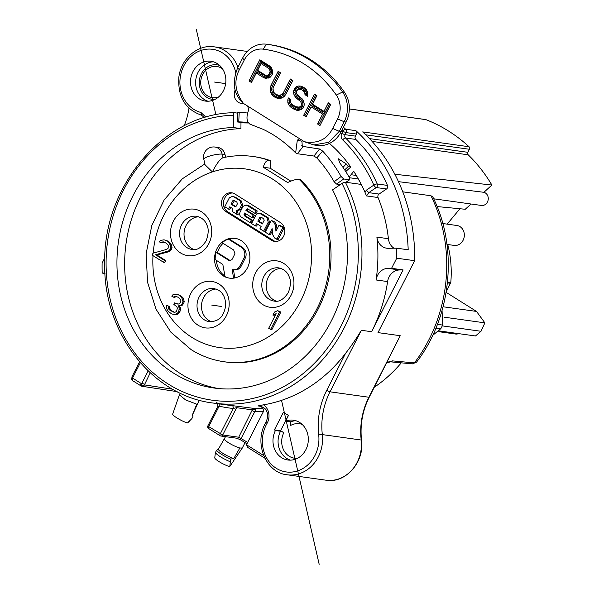 <?xml version="1.0" encoding="UTF-8"?>
<svg xmlns="http://www.w3.org/2000/svg" width="594" height="594" viewBox="0 0 594 594"><rect width="100%" height="100%" fill="white"/><g stroke="black" fill="none" stroke-linecap="round" stroke-linejoin="round"><path stroke-width="0.89" d="M247.705 106.118L243.54 103.512C235.076 92.115 233.657 80.881 239.278 69.81L244.164 60.217A21.443 18.808 97.9 0 1 263.194 49.154A128.638 112.838 97.9 0 1 336.293 95.055A21.443 18.808 97.9 0 1 337.57 118.859L332.677 128.453C327.027 139.501 317.619 143.941 304.455 141.758L247.705 106.118L248.752 109.667C245.961 117.248 246.503 122.112 250.393 124.243M300.326 139.159L299.48 138.855L297.327 140.162L295.649 152.888L297.334 153.72L313.951 156.036L316.802 157.93L322.631 151.069L319.55 149.02L302.257 146.317L301.967 141.246L302.361 140.436M311.167 106.913L306.118 116.81L303.675 115.273L314.449 94.119L316.899 95.656L312.541 104.21L323.968 111.382L328.326 102.829L330.769 104.366L319.988 125.52L317.545 123.983L322.587 114.078L311.167 106.913L322.653 114.093L317.604 123.99L320.003 125.497M284.17 96.495L285.721 94.498L292.827 80.546L290.384 79.009L283.271 92.961L281.95 94.505L278.764 95.478L275.267 93.874L273.864 92.404L272.973 88.87L273.485 86.813L280.591 72.862L278.141 71.325L271.035 85.276L270.196 90.095L270.909 92.924L272.082 94.847L275.527 97.602L279.885 98.559L282.432 97.78L284.17 96.495M272.356 74.228L272.334 70.047L271.384 67.671L269.579 65.941L259.786 59.794L249.005 80.955L251.455 82.492L256.274 73.04L263.617 77.651L265.882 78.475L270.344 77.123L272.356 74.228M305.041 93.562L304.997 94.713L307.44 96.25L307.417 92.077L306.474 89.701L304.663 87.971L300.757 86.115L298.671 85.989L296.124 86.769L293.874 90.11L293.369 92.167L294.082 94.995L296.658 98.396L300.512 101.403L301.277 103.074L301.403 104.938L300.713 106.289L299.213 107.128L295.663 106.682L292.404 104.633L291.001 103.156L290.466 101.039L290.741 99.436L288.298 97.899L287.786 99.955L287.867 102.97L289.219 105.606L291.023 107.336L296.562 110.217L298.648 110.335L301.195 109.563L302.933 108.271L304.076 106.022L304.18 103.712L303.467 100.883L302.294 98.96L297.037 94.476L296.272 92.805L296.555 91.201L298.106 89.204L301.247 89.39L304.685 92.144L304.997 94.713M307.447 96.228L305.056 94.728L306.541 94.26L306.578 93.518L305.108 93.57L304.685 92.144M306.578 93.518L306.133 91.751L304.752 92.159L303.69 90.927M306.133 91.751L304.922 90.273L303.757 90.941L301.247 89.39M304.922 90.273L302.257 88.595L301.307 89.404L299.792 89.07M302.257 88.595L300.571 88.231L299.859 89.085M300.571 88.231L298.5 88.395L298.181 89.197M298.5 88.395L297.074 90.236M297.074 89.813L296.577 91.149M296.473 90.993L296.302 92.857M296.109 93.072L297.097 94.55M297.052 95.137L298.203 96.547L298.099 95.738M298.203 96.547L300.698 98.107L300.557 97.305M300.698 98.107L302.368 99.71L302.361 99.072M302.368 99.71L303.497 101.025M303.408 101.411L304.173 103.802M304.054 103.95L304.083 105.977M303.965 105.88L303.007 108.13M303.022 107.722L301.299 109.489M301.581 108.799L299.294 109.496L298.737 110.313M299.294 109.496L297.438 109.385L296.629 110.217M297.438 109.385L295.344 108.613L294.357 109.393L296.606 110.217M295.344 108.613L292.211 106.653L291.09 107.343L294.29 109.385M292.211 106.653L290.563 105.079L289.278 105.613L291.023 107.336M290.563 105.079L289.382 102.777L287.927 102.985L289.219 105.606M289.382 102.777L289.315 100.134L287.852 99.963L287.867 102.97M288.35 97.936L287.786 99.955M289.315 100.134L289.501 99.398L288.409 97.965M289.501 99.398L290.518 100.037L290.704 99.658M290.518 100.037L290.473 101.091M290.317 101.21L291.053 103.215M290.971 103.787L292.597 105.502L292.471 104.678M292.597 105.502L296.035 107.655L295.73 106.705M296.035 107.655L298.114 108.301L297.527 107.254M298.114 108.301L300.104 108.145L299.272 107.135L297.594 107.269M300.104 108.145L301.997 107.091L300.779 106.296L299.213 107.128M301.997 107.091L302.947 105.22L301.462 104.945L300.713 106.289M302.947 105.22L302.784 102.881L301.336 103.081L301.403 104.938M302.784 102.881L301.878 100.913L300.571 101.418L301.277 103.074M301.878 100.913L300.312 99.257L299.168 99.941L300.512 101.403M300.312 99.257L297.861 97.72L296.725 98.404L299.109 99.933M297.861 97.72L296.592 96.384L295.322 96.926L296.658 98.396M296.592 96.384L295.545 94.661L294.149 95.003L295.255 96.919M295.545 94.661L294.928 92.233L293.429 92.181L294.082 94.995M294.928 92.233L295.344 90.548L293.941 90.125L293.369 92.167M295.344 90.548L296.154 88.966L294.862 88.32L293.874 90.11M296.154 88.966L297.238 87.704L296.183 86.776L294.795 88.313M297.238 87.704L299.428 87.036L298.73 86.004L296.124 86.769M300.779 86.123L298.671 85.989M299.428 87.036L301.299 87.147L300.831 86.137M301.299 87.147L302.985 87.667L302.695 86.739M302.985 87.667L304.878 88.848L304.737 88.046M304.878 88.848L306.489 90.392L306.526 89.843M306.489 90.392L307.432 92.196M307.313 92.464L307.714 94.691M306.541 94.26L307.558 94.899L307.529 95.775M311.226 106.92L306.274 116.506M323.968 111.382L324.955 112.749L312.11 104.685L316.468 96.131L315.444 95.486L305.502 114.998L303.734 115.281L306.133 116.788M305.502 114.998L306.526 115.637M314.501 94.149L303.675 115.273M315.444 95.486L314.553 94.186M312.11 104.685L312.585 104.24M324.027 111.39L328.371 102.859M324.955 112.749L329.314 104.195L328.423 102.888M329.314 104.195L330.338 104.841L330.702 104.499M330.338 104.841L320.144 125.215M311.575 105.739L324.421 113.803L319.372 123.708L317.545 123.983M319.372 123.708L320.404 124.346M324.421 113.803L322.587 114.078M285.773 94.387L284.251 96.384M284.333 95.886L282.529 97.706M282.811 97.015L280.524 97.713L279.974 98.53M280.524 97.713L278.675 97.602L277.858 98.433L275.527 97.602M278.675 97.602L276.574 96.837L275.586 97.609L273.893 96.577M276.574 96.837L275.081 95.894L273.953 96.584L272.082 94.847M275.081 95.894L273.411 94.297L272.149 94.854L270.909 92.924M273.411 94.297L272.371 92.59L270.975 92.931L270.196 90.095M272.371 92.59L271.725 90.05L270.255 90.102L270.292 87.786M271.725 90.05L271.814 88.023L270.359 87.793L271.035 85.276M271.814 88.023L272.49 85.736L271.102 85.284L278.192 71.354M272.49 85.736L279.135 72.691L278.244 71.384M273.515 86.754L280.524 72.995M280.16 73.337L279.135 72.691M273.418 86.568L272.973 88.885M272.839 88.907L273.136 90.808M272.995 91.12L273.893 93.095L273.923 92.464M273.893 93.095L275.468 94.743L275.334 93.919M275.468 94.743L277.264 95.872L276.967 94.921M277.264 95.872L279.351 96.518L278.764 95.478M279.351 96.518L281.333 96.362L280.509 95.352L278.824 95.486M281.333 96.362L283.123 95.367L282.009 94.513L280.442 95.344M283.123 95.367L284.63 93.614L283.338 92.968L281.95 94.505M290.436 79.039L283.271 92.961M284.63 93.614L291.372 80.376L290.481 79.069M285.751 94.06L292.76 80.68M292.404 81.022L291.372 80.376M269.654 66.016L272.23 70.441L272.371 74.153M272.275 74.02L271.503 75.898M271.503 75.535L270.441 77.027M270.619 76.418L268.711 77.339L268.295 78.104M268.711 77.339L266.691 77.621L265.964 78.467M266.691 77.621L264.664 76.878L263.677 77.658L265.912 78.475M264.664 76.878L256.682 71.867L256.333 73.047L263.617 77.651M256.682 71.867L251.611 82.18M251.47 82.462L249.005 80.955M251.863 81.319L250.839 80.673L249.072 80.962L259.838 59.831M269.795 66.825L260.781 61.167L259.89 59.86M260.781 61.167L250.839 80.673M271.406 68.369L271.443 67.813M270.07 67.798L271.272 69.275L271.74 71.109L271.391 73.092L269.208 76.077L267.552 76.581L265.793 76.195L257.217 70.812L261.494 62.415L270.07 67.798L268.837 68.451L261.085 63.588L257.648 70.337L265.399 75.2L268.191 75.141L266.854 75.52M257.217 70.812L257.692 70.367M261.494 62.415L261.085 63.588M261.152 63.595L268.904 68.459L270.188 71.08L269.223 74.042L269.906 72.691M271.272 69.275L269.899 69.676L270.188 71.08M268.837 68.451L269.832 69.669M271.74 71.109L270.255 71.094L269.973 72.698L271.391 73.092M270.56 74.725L269.282 74.05L268.191 75.141L269.208 76.077M269.223 74.042L268.124 75.134M267.552 76.581L266.914 75.527M265.793 76.195L265.466 75.215M239.278 69.81L237.763 67.612L242.649 58.019A26.797 23.508 97.9 0 1 266.446 44.201A133.999 117.538 97.9 0 1 267.508 44.342A133.999 117.538 97.9 0 1 342.589 92.003A26.797 23.508 97.9 0 1 344.178 121.763L339.293 131.356L341.201 131.623A26.797 23.508 -82.1 0 1 317.196 145.419L313.81 144.943L328.653 142.33L339.293 131.356L332.677 128.453M237.763 67.612C231.697 82.677 233.628 94.639 243.54 103.512M336.293 95.055L342.589 92.003L344.498 92.27A26.797 23.508 -82.1 0 1 346.087 122.03L341.201 131.623M344.498 92.27A133.999 117.538 -82.1 0 0 269.424 44.609L267.508 44.342M304.455 141.758L313.81 144.943M301.967 141.246L297.327 140.162M322.631 151.069A146.057 128.118 97.9 0 1 341.105 176.492L334.125 181.757A136.679 119.884 -82.1 0 0 316.802 157.93M334.125 181.757L336.538 184.073L340.303 184.6M342.983 167.367L346.243 163.907L338.283 158.754L339.872 163.016A146.057 128.118 -82.1 0 1 349.391 177.643L349.346 179.774L343.703 178.987L341.105 176.492M349.718 179.7L345.916 182.284M346.243 163.907A146.057 128.118 97.9 0 1 348.203 166.602L344.661 169.877M345.76 171.577L350.757 166.959L348.203 166.602M350.757 166.959A146.057 128.118 -82.1 0 0 329.447 143.429M247.943 122.475A136.679 119.884 -82.1 0 0 238.743 121.874L239.219 112.518L238.097 112.682M239.219 112.518A146.057 128.118 97.9 0 1 247.72 113.023M248.299 123.003A136.679 119.884 97.9 0 0 244.409 122.921L237.4 121.941M237.711 122.022L238.743 121.874M359.838 181.653A137.786 120.857 -82.1 0 0 358.167 178.957L358.279 178.831M349.443 177.74L358.167 178.957M341.892 130.279A164.82 144.572 97.9 0 1 342.864 131.155L341.81 133.234A5.361 4.7 -82.1 0 0 342.708 139.88A158.115 138.692 97.9 0 1 373.841 185.083L366.357 190.184L364.968 192.226A146.057 128.118 -82.1 0 0 361.286 184.43A146.057 128.118 -82.1 0 0 353.72 171.324L349.094 177.123M205.925 117.226L200.928 112.459A32.158 28.208 97.9 0 1 180.858 74.05A32.158 28.208 97.9 0 1 215.451 49.874A32.158 28.208 97.9 0 1 235.721 72.624M223.426 90.734A20.099 17.627 -82.1 0 0 210.974 61.264A20.099 17.627 -82.1 0 0 192.968 71.607A20.099 17.627 -82.1 0 0 205.42 101.077A20.099 17.627 -82.1 0 0 223.426 90.734M222.579 68.919A15.748 13.811 -82.1 0 0 216.743 66.461A15.748 13.811 -82.1 0 0 202.643 74.569A15.748 13.811 -82.1 0 0 212.392 97.654A15.748 13.811 -82.1 0 0 218.674 96.881M217.953 406.526L219.149 406.155A148.738 130.465 -82.1 0 0 233.197 408.464A2.68 1.285 95.8 0 0 232.217 405.62L254.544 408.479A146.057 128.118 -82.1 0 0 262.986 408.679M264.865 458.182L247.609 447.349L246.495 444.743L263.276 411.82A2.68 2.354 -82.1 0 0 261.249 407.87L261.969 407.974M261.249 407.87A146.057 128.118 -82.1 0 0 263.936 407.722M261.85 406.467L257.959 405.925L263.491 404.826A146.057 128.118 -82.1 0 0 345.611 353.267C350.579 347 355.828 339.345 361.36 330.294L330.012 391.817L368.889 397.245L400.237 335.714L369.245 397.186A2.68 0.475 27 0 1 368.889 397.245A66.996 58.769 97.9 0 0 361.197 440.02L322.319 434.6A34.838 30.561 97.9 0 1 318.317 456.845A34.838 30.561 97.9 0 1 316.862 459.452A34.838 30.561 97.9 0 1 287.11 474.777L325.987 480.197A34.838 30.561 -82.1 0 0 355.709 464.924A34.838 30.561 -82.1 0 0 357.194 462.266A34.838 30.561 -82.1 0 0 361.197 440.02L361.523 440.154C364.768 462.139 345.396 483.783 325.987 480.197M371.621 331.719A146.057 128.118 -82.1 0 0 387.607 281.571A13.402 11.754 97.9 0 1 399.48 269.973L403.118 269.914L371.621 331.719L361.36 330.294M391.58 268.31L387.941 268.369A13.402 11.754 -82.1 0 0 376.076 279.96A146.057 128.118 -82.1 0 0 376.886 237.103A13.402 11.754 -82.1 0 0 386.724 248.218A13.402 11.754 -82.1 0 0 388.32 248.314L396.651 248.173A167.501 146.918 97.9 0 1 396.733 258.197L391.58 268.31L403.118 269.914M393.985 248.218A13.402 11.754 97.9 0 1 388.417 238.714A146.057 128.118 -82.1 0 0 378.059 197.535A2.68 2.354 97.9 0 1 379.046 194.075L386.538 188.966A2.68 2.354 -82.1 0 0 387.488 185.41A160.796 141.045 -82.1 0 0 355.821 139.442A2.68 2.354 97.9 0 1 355.375 136.115L356.43 134.044A2.68 2.354 -82.1 0 0 355.917 130.665A167.501 146.918 97.9 0 1 408.189 249.784L396.651 248.173M366.357 190.184L368.785 192.642L366.52 195.931L364.968 192.226M361.286 184.43L345.352 182.202A2.68 0.802 153 0 0 342.025 183.427A143.377 125.765 97.9 0 1 294.253 380.182A143.377 125.765 97.9 0 1 122.409 333.034A143.377 125.765 97.9 0 1 233.39 115.221A2.68 1.27 -91.7 0 1 234.585 112.719A2.68 1.27 -91.7 0 1 234.689 112.726L237.741 113.15M446.213 291.854L450.801 282.484A102.51 89.917 -82.1 0 0 447.742 244.513M442.055 310.499L442.671 325.111L440.867 328.645L432.699 335.358M443.072 306.764L476.514 311.427L484.875 322.861L481.006 331.281L475.467 335.974L439.404 330.947M444.267 317.196L484.875 322.861M446.131 292.352L476.514 311.427M459.273 333.717L456.192 334.118L438.773 331.69M447.148 224.138L459.934 208.746M446.978 244.409L454.128 245.404A10.053 8.813 -82.1 0 0 463.127 240.228A10.053 8.813 -82.1 0 0 456.905 225.497L442.79 223.53M180.242 393.161L179.381 394.869L185.618 399.925L196.763 404.202A10.053 1.767 27 0 0 197.305 403.95A10.053 1.767 27 0 0 197.312 403.935M189.323 421.339L187.652 422.846A10.053 1.767 27 0 1 187.474 422.95L191.921 418.577L193.043 416.038L192.352 414.991L196.763 404.202M192.352 414.991A10.722 1.886 27 0 0 192.523 414.812L199.228 400.178M193.043 416.038L192.59 414.664M187.466 422.95C181.422 421.287 170.263 414.27 172.951 413.832M179.388 394.869L172.691 414.033M139.568 361.835L132.002 376.7L132.833 377.48L140.347 362.734M148.166 370.931L141.921 383.182L141.127 383.449C141.142 386.055 142.241 386.538 144.409 384.897L150.208 372.846M131.734 379.284L133.041 378.371L132.833 377.48M141.921 383.182L144.387 384.266M141.209 385.974A2.68 1.195 -57.9 0 1 140.978 385.892A2.68 1.195 -57.9 0 1 141.127 383.449L133.041 378.371A2.68 1.195 122.1 0 0 132.885 380.813L140.978 385.892A2.68 2.68 0 0 0 141.996 386.271A2.68 2.331 98.7 0 1 141.209 385.974M433.687 198.797L481.444 205.457A6.697 5.873 -82.1 0 0 487.444 202.005A6.697 5.873 -82.1 0 0 488.268 198.582A6.697 5.873 -82.1 0 0 483.902 192.308L491.884 185.046A160.796 141.045 -82.1 0 0 468.213 154.819A2.012 1.76 97.9 0 1 467.872 152.316L469.423 149.272A2.012 1.76 -82.1 0 0 469.045 146.74A167.501 146.918 -82.1 0 0 425.891 119.639A2.012 1.76 -82.1 0 0 425.542 119.55L349.354 108.925M437.08 206.564L465.258 209.259L471.042 204.002M483.902 192.308L398.477 181.66M416.535 362.14L412.414 363.862A2.68 2.331 -84.7 0 0 414.419 362.889L416.535 362.14C451.685 316.602 458.464 247.728 432.751 196.852L430.984 195.76L402.762 191.825M374.324 387.221A137.786 120.857 -82.1 0 0 401.284 362.83M442.278 325.883L481.006 331.281M224.391 438.869A10.053 1.767 27 0 0 224.383 438.884A10.053 1.767 27 0 0 228.556 442.775A10.053 1.767 27 0 0 239.857 448.002L242.278 448.039L229.819 466.439L230.621 459.058A12.058 2.124 -153 0 1 221.614 454.395A12.058 2.124 -153 0 1 216.669 450.297L218.555 448.997M225.52 436.657L218.406 449.138A10.722 1.886 27 0 0 222.854 453.311A10.722 1.886 27 0 0 233.776 458.553L230.621 459.058M239.857 447.995L233.776 458.553M229.581 466.609A10.053 1.767 27 0 1 218.978 461.583A10.053 1.767 27 0 1 214.768 457.803L215.399 452.472A12.058 2.124 27 0 0 220.419 456.749A12.058 2.124 27 0 0 230.078 461.679M215.399 452.465L216.669 450.304M219.015 403.861A2.68 1.285 -77.1 0 1 219.149 406.155L208.702 426.648L222.72 434.979L238.714 437.214L252.302 409.875C254.039 408.687 255.145 409.177 255.606 411.323L254.715 411.768L252.235 410.677M233.197 408.464L236.627 407.684L222.72 434.979A2.012 1.76 97.9 0 1 220.3 435.788A2.012 0.898 -57.9 0 1 220.129 435.729A2.012 0.898 -57.9 0 1 220.24 433.895L233.197 408.464M274.406 429.893L283.39 412.266L288.461 415.451L285.588 421.094A20.099 17.627 -82.1 0 1 293.429 420.188A20.099 17.627 -82.1 0 1 305.88 449.658A20.099 17.627 -82.1 0 1 287.875 460.001A20.099 17.627 -82.1 0 1 275.423 430.531L274.406 429.893L280.598 430.672L283.821 432.692A2.68 0.475 27 0 0 280.517 431.244L275.423 430.531M288.38 415.399L280.598 430.672M290.592 424.673A1.337 1.173 -82.1 0 0 290.444 425.564L290.689 421.807L285.588 421.094M400.237 335.714L377.999 332.61L414.642 260.699L396.733 258.197M386.538 188.966L376.277 187.541A2.68 1.01 55.7 0 1 373.841 185.083A2.68 0.75 -24.2 0 1 377.227 183.977A2.68 2.354 97.9 0 1 376.277 187.541L368.785 192.642L379.046 194.075M414.642 260.699A167.501 146.918 -82.1 0 0 362.674 131.905L469.045 146.74M184.118 125.846A66.996 58.769 -82.1 0 0 188.989 108.175M430.984 195.76A146.057 128.118 -82.1 0 1 414.419 362.889L392.463 360.885L386.998 362.34M218.659 388.558A130.999 114.902 97.9 0 1 181.319 374.198A130.999 114.902 97.9 0 1 128.839 228.846A130.999 114.902 97.9 0 1 240.934 128.638L240.986 122.483M290.8 181.14L270.196 168.206L263.283 167.241L287.652 182.536C292.723 180.145 296.54 179.084 299.116 179.358L300.386 179.537A103.646 90.912 -82.1 0 1 309.979 190.37L308.598 190.058A103.646 90.912 97.9 0 1 317.864 306.935A103.646 90.912 97.9 0 1 224.272 361.776A103.646 90.912 97.9 0 1 223.96 361.731L225.23 361.917A103.653 90.919 -82.1 0 0 319.008 307.395A103.653 90.919 -82.1 0 0 310.031 190.436M270.196 168.206L270.263 160.618A103.646 90.912 -82.1 0 0 256.927 157.076A103.653 90.919 -82.1 0 0 253.868 156.593L252.591 156.422A103.646 90.912 97.9 0 1 252.903 156.467A103.646 90.912 97.9 0 1 255.843 156.927A103.646 90.912 97.9 0 1 268.985 160.439L270.263 160.618M225.616 157.18L225.015 154.544A10.053 8.813 -82.1 0 0 217.842 147.438L214.976 147.045A10.053 8.813 97.9 0 1 222.149 154.143A10.053 1.923 167.1 0 0 208.806 156.326A10.053 1.923 167.1 0 0 203.794 159.244L205.071 164.82L212.385 171.904C216.706 163.461 220.24 158.754 222.98 157.774L223.463 157.618C233.264 155.494 243.072 155.108 252.903 156.467M263.283 167.241C264.679 162.414 266.58 160.15 268.985 160.439M272.898 315.095L276.143 313.662L268.688 328.296L271.866 329.663L280.851 312.036L277.673 310.662L274.428 312.095L272.898 315.095L274.176 315.273L275.653 314.62M175.921 314.478L172.995 314.256L177.25 314.323L179.351 312.674L180.561 309.474L180.502 307.944L179.299 306.2L182.351 305.145L183.813 303.096L184.259 301.396L182.87 297.549L180.205 295.381L176.515 294.186L180.205 295.381M175.817 296.592L174.547 296.413L173.337 297.141L174.614 297.319L176.574 296.503M178.282 304.083L174.599 302.881L173.834 304.38L176.812 306.749L177.383 308.1L176.492 311.501L174.77 312.399L171.54 310.736L170.144 309.37L169.513 306.497L166.654 305.323L166.461 308.167L167.916 311.063L171.532 313.832L172.995 314.256M162.051 242.033L160.84 242.76L162.117 242.939L163.328 242.211L162.051 242.033L163.387 241.877L166.431 243.295L167.827 244.669L168.399 246.013L168.072 248.292L166.676 249.391L153.014 253.193L152.057 255.064L163.484 262.236L164.753 262.414L165.711 260.543L156.831 254.96L168.963 251.693L171.25 249.658L172.082 247.215L170.693 243.369L167.708 241.001L164.026 239.805L167.708 241.001M163.328 242.211L164.085 242.122M247.446 267.79A20.099 17.627 -82.1 0 0 234.994 238.328A20.099 17.627 -82.1 0 0 216.988 248.671A20.099 17.627 -82.1 0 0 229.44 278.141A20.099 17.627 -82.1 0 0 247.446 267.79M271.525 240.251L225.839 211.568A10.053 8.813 -82.1 0 1 222.015 199.703A10.053 8.813 -82.1 0 1 231.719 192.798A10.053 8.813 -82.1 0 1 234.823 193.941L280.509 222.624A10.053 8.813 -82.1 0 1 284.34 234.489A10.053 8.813 -82.1 0 1 274.628 241.394A10.053 8.813 -82.1 0 1 271.525 240.251L273.44 240.518L227.754 211.835A10.053 8.813 97.9 0 1 223.775 200.497A10.053 8.813 97.9 0 1 232.67 192.991M275.594 241.468A10.053 8.813 97.9 0 1 273.44 240.518M234.177 197.074L239.961 200.705L241.498 205.286L239.471 209.266L236.271 210.566L236.887 214.337L238.157 214.516L237.541 210.751L240.748 209.444L242.768 205.465L241.238 200.883L235.447 197.253L232.373 196.384L235.447 197.253M230.814 207.425L229.856 209.303L228.579 209.125L224.792 206.742L229.373 197.772L232.373 196.384M237.541 210.744L236.271 210.566M247.802 208.895L246.488 209.333L245.923 210.447L253.163 214.991L251.863 217.538L244.624 212.994L243.986 214.248L244.305 215.756L251.255 220.114L250 222.572L241.587 217.293C239.857 216.134 239.315 214.479 239.976 212.34L243.043 206.348L246.116 204.967L248.856 205.695L257.269 210.981L256.021 213.432L254.744 213.253L247.616 208.836M245.656 213.64L245.582 215.934L252.524 220.292L251.277 222.75L250 222.572M248.24 209.17L247.193 210.625L254.44 215.169L253.141 217.716L251.863 217.538M269.52 222.379L268.325 217.916L261.471 213.617L259.199 213.083L267.048 217.738L268.243 222.201L263.677 231.163L264.954 231.341L269.52 222.379L268.243 222.201M257.558 224.213L256.601 226.091L255.331 225.913L251.574 223.559L256.229 214.419L259.199 213.083M276.99 229.202L276.566 225.133L274.792 221.978L271.25 220.374L273.515 221.8L275.289 224.955L275.95 231.244L279.002 225.245L280.279 225.423L284.095 227.821L278.096 239.59L274.562 237.994L272.78 234.83L272.111 228.564L269.067 234.541L270.344 234.719L272.349 230.784M279.002 225.245L282.818 227.643L284.095 227.821M282.818 227.643L276.826 239.412M269.067 234.541L265.251 232.15L271.25 220.374M276.566 225.133L275.289 224.955M236.887 214.337L232.841 211.798L232.187 208.286L229.774 206.771L228.579 209.125M234.949 197.008L233.672 196.829M234.355 200.475L232.818 200.727L231.044 204.21L234.89 206.623L236.174 206.192L237.422 203.757L236.828 202.034L233.85 200.304M231.044 204.21L232.321 204.388L234.474 200.557M232.321 204.388L235.811 206.578M246.116 204.967L255.999 210.803L254.744 213.253M255.999 210.803L257.269 210.981M247.765 209.511L246.488 209.333M245.923 210.447L247.193 210.625M253.163 214.991L254.44 215.169M251.255 220.114L252.524 220.292M263.677 231.163L259.927 228.801L261.122 226.448L256.526 223.567L255.331 225.913M261.152 217.137L259.764 217.367L257.826 221.168L262.303 223.975L264.204 220.248L263.595 218.674L260.84 217.033M257.826 221.168L259.103 221.339L261.382 217.285M259.103 221.339L262.541 223.5M211.62 321.785A16.751 14.694 97.9 0 1 208.724 320.411A16.751 14.694 97.9 0 1 201.99 301.915A16.751 14.694 97.9 0 1 216.194 289.018M194.156 249.539A16.751 14.694 97.9 0 1 186.056 225.512A16.751 14.694 97.9 0 1 198.73 216.78M276.396 301.173A16.751 14.694 97.9 0 1 268.288 277.146A16.751 14.694 97.9 0 1 280.962 268.414M270.589 329.484L279.574 311.857L277.673 310.662M280.851 312.036L279.574 311.857M177.25 314.323L174.643 314.3M178.46 313.595L177.183 313.417L175.98 314.144M169.513 306.497L166.654 305.323M169.453 307.447L168.176 307.269L168.874 309.192L170.263 310.558L171.54 310.736M168.243 306.318L168.176 307.269M169.706 308.598L168.429 308.42M170.144 309.37L168.874 309.192M173.448 311.932L170.263 310.558M172.171 311.753L174.77 312.399M177.138 303.861L174.599 302.881M175.869 303.683L178.155 304.128L179.165 303.772L180.569 302.673L180.888 300.401L178.928 297.676L175.876 296.257L174.547 296.413M176.515 294.186L172.832 294.847L171.748 296.146L173.337 297.141M180.836 295.782L178.928 295.203M182.87 297.549L181.593 297.371L182.982 301.217L182.536 302.918L183.813 303.096M179.566 295.604L181.593 297.371M183.754 299.101L182.477 298.923M184.259 301.396L182.982 301.217M183.427 303.846L182.158 303.668L182.536 302.918M182.351 305.145L181.073 304.967L178.022 306.021L179.225 307.774L178.839 310.996L180.116 311.174M182.158 303.668L181.073 304.967M181.14 305.873L179.863 305.695M179.299 306.2L178.022 306.021M180.502 307.944L179.225 307.774M180.561 309.474L179.284 309.296M179.351 312.674L178.074 312.496L178.839 310.996M178.074 312.496L177.183 313.417M164.026 239.805L160.335 240.459L159.259 241.765L160.84 242.76M168.978 241.795L166.439 240.822M170.693 243.369L169.416 243.191L170.805 247.037L170.359 248.738L171.636 248.908M167.701 241.617L169.416 243.191M171.577 244.914L170.307 244.735M172.082 247.215L170.805 247.037M171.25 249.658L169.981 249.487L170.359 248.738M170.174 250.965L168.896 250.787L155.554 254.781L156.831 254.96M169.981 249.487L168.896 250.787M168.963 251.693L167.686 251.514M165.711 260.543L164.434 260.365L155.554 254.781M163.484 262.236L164.434 260.365M229.759 278.178A20.099 17.627 97.9 0 1 225.037 276.618L222.824 264.397L215.177 259.593A20.099 17.627 97.9 0 1 216.157 252.398L228.928 260.417L229.633 260.662L231.957 259.615L234.942 253.749L233.694 250.007L222.178 242.775A20.099 17.627 97.9 0 1 228.378 239.115L241.149 247.134C244.431 249.725 245.522 253.044 244.416 257.098L239.464 266.817C237.667 269.223 235.239 270.129 232.187 269.55L233.583 278.155M216.157 252.398L217.434 252.576A20.099 17.627 97.9 0 1 218.896 248.938A20.099 17.627 97.9 0 1 223.054 243.325M228.378 239.115L229.655 239.293A20.099 17.627 97.9 0 1 235.944 238.491M234.793 277.955L233.494 269.735L232.187 269.55M229.655 239.293L242.426 247.312C245.708 249.903 246.8 253.222 245.693 257.276L240.741 266.996C238.944 269.394 236.516 270.307 233.457 269.728L232.254 269.557M224.926 275.987A20.099 17.627 97.9 0 1 216.476 260.41M230.309 260.655L217.434 252.576M233.39 115.221L233.286 127.517A131.051 114.954 -82.1 0 0 121.146 227.762A131.051 114.954 -82.1 0 0 173.648 373.173A131.051 114.954 -82.1 0 0 214.82 388.12A131.051 114.954 -82.1 0 0 327.101 328.579A131.051 114.954 -82.1 0 0 332.581 189.857L342.025 183.427M351.388 174.77L356.303 175.453M240.934 128.638L233.286 127.517M491.884 185.046L394.847 174.25M104.96 273.04L102.19 273.084A167.501 146.918 97.9 0 1 102.116 263.068L104.789 257.826M102.19 273.084L104.99 273.478M238.87 406.289A2.68 2.354 97.9 0 0 236.627 407.684L252.302 409.875A2.68 2.354 97.9 0 1 254.544 408.479A2.68 1.285 -86.5 0 1 255.606 411.323L255.606 411.323A148.738 130.465 -82.1 0 0 263.394 411.538M221.31 306.437L211.746 305.101M225.661 83.606L214.568 82.061M196.376 29.7L215.926 114.813M281.519 400.349L319.178 564.3M301.767 145.419A146.057 128.118 97.9 0 1 303.029 146.718L297.334 153.72M263.194 49.154L266.446 44.201M244.164 60.217L242.649 58.019M346.087 122.03L344.178 121.763L337.57 118.859M319.55 149.02L313.951 156.036M336.538 184.073L343.703 178.987M235.068 90.102A32.158 28.208 97.9 0 1 234.749 91.164A9.378 8.227 -82.1 0 0 242.879 103.408A158.115 138.692 97.9 0 1 243.332 103.363M207.997 101.218A20.099 17.627 97.9 0 1 197.334 73.916A20.099 17.627 97.9 0 1 198.069 72.32A20.099 17.627 97.9 0 1 213.491 61.828M214.969 99.406A17.419 15.281 97.9 0 1 200.735 75.156A17.419 15.281 97.9 0 1 201.373 73.775A17.419 15.281 97.9 0 1 219.706 65.481M234.585 112.719C165.34 112.786 102.97 185.276 104.685 263.372C103.363 332.974 152.22 395.946 213.313 403.066L227.977 405.115A146.057 128.118 -82.1 0 0 232.217 405.62M376.076 279.96L387.607 281.571M388.417 238.714L376.886 237.103M366.52 195.931L378.059 197.535M213.313 403.066A146.057 128.118 -82.1 0 0 339.011 337.192A146.057 128.118 -82.1 0 0 345.352 182.202M450.801 282.484L447.505 282.046M440.867 328.645L435.885 328.192M437.451 324.272L442.671 325.111M447.416 282.9L450.564 283.316M177.161 391.639L141.996 386.271A2.68 2.331 98.7 0 0 144.409 384.897L172.624 389.204M217.382 403.103A2.68 2.376 -82.3 0 0 216.52 402.643M217.538 403.66L217.768 406.452L207.87 425.868L208.702 426.648A2.012 0.898 122.1 0 0 208.591 428.482A2.012 0.898 122.1 0 0 208.761 428.549M246.495 444.743L263.654 455.516M254.715 411.768L241.194 438.305A2.012 0.898 122.1 0 0 241.082 440.139L236.917 438.246A2.012 1.76 -82.1 0 0 238.714 437.214L247.698 442.389M246.963 443.829L241.082 440.139A2.012 0.898 122.1 0 0 241.253 440.199M345.611 353.267L326.707 390.369A69.676 61.123 -82.1 0 0 318.703 434.86A32.158 28.208 97.9 0 1 314.241 456.823A32.158 28.208 97.9 0 1 275.044 467.478A32.158 28.208 97.9 0 1 267.055 423.366A2.68 0.535 -150.3 0 1 266.001 422.215C253.378 442.5 265.726 472.891 287.11 474.777M318.703 434.86L322.319 434.6A66.996 58.769 -82.1 0 1 330.012 391.817A2.68 0.475 27 0 1 326.707 390.369M267.055 423.366A13.402 11.754 -82.1 0 0 263.491 404.826M290.444 425.564A17.419 15.281 97.9 0 1 302.153 424.406M297.423 458.33A17.419 15.281 97.9 0 1 283.813 450.334A17.419 15.281 97.9 0 1 283.821 432.692M290.689 421.807A20.099 17.627 97.9 0 1 295.946 420.752M290.451 460.142A20.099 17.627 97.9 0 1 280.517 431.244M387.941 268.369L399.48 269.973M387.488 185.41L377.227 183.977A160.796 141.045 97.9 0 0 345.56 138.008L355.821 139.442M342.708 139.88A2.68 1.077 -45.5 0 1 345.56 138.008A2.68 2.354 -82.1 0 1 345.114 134.69L355.375 136.115M341.81 133.234A2.68 0.475 27 0 0 345.114 134.69L346.168 132.611A2.68 0.475 -153 0 1 342.864 131.155A2.68 1.099 -47.5 0 1 345.656 129.232A2.68 2.354 97.9 0 1 346.168 132.611L356.43 134.044M355.917 130.665L345.656 129.232A167.501 146.918 97.9 0 0 343.436 127.242M349.354 108.969L425.891 119.639M242.879 103.408A2.68 1.262 -95.4 0 1 242.872 103.007M234.749 91.164L235.417 91.402M247.282 51.44L214.286 46.844A34.838 30.561 97.9 0 1 217.337 47.446A34.838 30.561 97.9 0 1 237.927 67.285M200.928 112.459L201.537 115.229L204.551 117.634M469.423 149.272L365.741 134.808M386.731 362.86L390.466 361.835A2.68 2.331 -84.7 0 0 392.463 360.885M225.015 154.544L222.149 154.143L222.98 157.774M257.002 157.083L255.843 156.927M299.116 179.358A103.646 90.912 97.9 0 1 308.598 190.058M153.17 253.148A90.251 79.158 97.9 0 1 212.385 171.904A90.251 79.158 97.9 0 1 272.549 179.076A90.251 79.158 97.9 0 1 300.594 301.165A90.251 79.158 97.9 0 1 191.884 337.392A90.251 79.158 97.9 0 1 152.992 255.65M219.038 284.088A23.448 20.567 -82.1 0 0 190.793 293.503A23.448 20.567 -82.1 0 0 198.084 325.222A23.448 20.567 -82.1 0 0 226.329 315.815A23.448 20.567 -82.1 0 0 219.038 284.088M173.329 221.258A23.448 20.567 -82.1 0 0 180.621 252.985A23.448 20.567 -82.1 0 0 208.865 243.57A23.448 20.567 -82.1 0 0 201.574 211.85A23.448 20.567 -82.1 0 0 173.329 221.258M255.569 272.891A23.448 20.567 -82.1 0 0 262.852 304.618A23.448 20.567 -82.1 0 0 291.097 295.203A23.448 20.567 -82.1 0 0 283.813 263.484A23.448 20.567 -82.1 0 0 255.569 272.891M227.754 211.835L225.839 211.568M273.515 221.8L274.792 221.978M239.961 200.705L241.238 200.883M242.768 205.465L241.498 205.286M239.471 209.266L240.748 209.444M234.095 200.906L232.818 200.727M243.986 214.248L245.263 214.427M245.582 215.934L244.305 215.756M248.856 205.695L247.587 205.517M267.048 217.738L268.325 217.916M261.471 213.617L260.194 213.439M261.041 217.545L259.764 217.367M214.063 288.513A16.751 14.694 -82.1 0 0 197.884 300.015A16.751 14.694 -82.1 0 0 204.262 319.795A16.751 14.694 -82.1 0 0 209.437 321.688C220.79 321.532 223.552 314.768 225.482 307.001C226.039 299.168 223.76 293.57 218.666 290.206L214.063 288.513M181.593 224.888A16.751 14.694 -82.1 0 0 191.973 249.45C196.814 250.571 201.522 247.743 206.081 240.971C208.576 234.118 208.865 228.839 206.942 225.148C205.242 220.463 201.797 217.501 196.599 216.268A16.751 14.694 -82.1 0 0 181.593 224.888M263.833 276.522A16.751 14.694 -82.1 0 0 274.205 301.084C279.054 302.198 283.754 299.376 288.32 292.604C290.815 285.751 291.097 280.472 289.174 276.782C287.481 272.097 284.036 269.134 278.831 267.901A16.751 14.694 -82.1 0 0 263.833 276.522M241.149 247.134L242.426 247.312M228.928 260.417L230.205 260.595M239.464 266.817L240.741 266.996M245.693 257.276L244.416 257.098M369.483 138.602L467.872 152.316M468.213 154.819L372.089 141.409M266.001 422.215C267.909 417.589 268.184 414.122 266.825 411.813C266.713 409.63 264.427 407.677 259.979 405.954A10.722 9.4 -82.1 0 0 257.959 405.925M295.649 152.888C283.093 140.147 271.31 133.138 262.867 129.225L249.881 124.131M237.4 121.933L237.763 112.578M346.139 182.313L349.695 179.715M132.002 376.7L131.749 379.328A2.68 2.68 0 0 0 132.885 380.813M245.04 442.619L242.293 448.01M236.917 438.246L220.916 436.018A2.012 2.012 0 0 1 220.129 435.729L208.591 428.482A2.012 2.012 0 0 1 207.87 425.868M214.286 46.844C198.054 44.075 180.999 58.539 178.868 77.153C177.636 96.688 185.194 109.385 201.537 115.229M390.466 361.835L412.414 363.862M204.871 163.937L182.276 178.853L164.144 199.948L151.797 225.557L146.124 253.72L147.55 282.306L155.999 309.147L170.879 332.195L191.134 349.628C201.396 356.051 212.444 360.098 224.272 361.776M214.976 147.045A10.053 10.053 0 0 0 203.794 159.244M361.523 440.154C359.919 425.022 362.496 410.699 369.245 397.186"/></g></svg>

